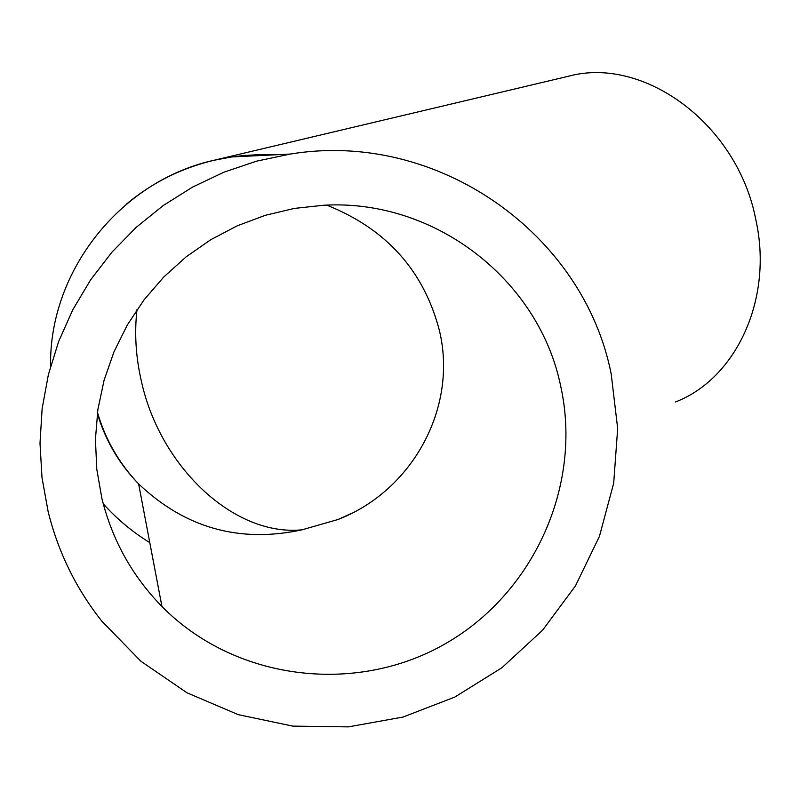 <?xml version="1.0" encoding="UTF-8"?>
<svg xmlns="http://www.w3.org/2000/svg" width="800" height="800" viewBox="0 0 800 800"><rect width="100%" height="100%" fill="white"/><g stroke="black" fill="none" stroke-linecap="round" stroke-linejoin="round"><path stroke-width="1.2" d="M48.12 511.55C58.19 552.15 76.08 588.68 101.81 621.14L140.93 661.28L187.04 692.82L238.32 714.67L292.78 726.12L348.37 726.88L403.04 717.05L454.81 697.07L501.86 667.77L542.54 630.26L575.45 585.91L599.45 536.3L613.69 483.19L617.67 428.45L611.2 374.02C583.59 233.59 437.33 129.72 290.3 154.06L256.64 161.15L223.93 172.19L192.65 187.05L163.26 205.52L136.2 227.35L111.87 252.24L90.63 279.84L72.8 309.74L58.64 341.52L48.37 374.69L42.12 408.78L40 443.29L42.01 477.71L48.12 511.55M675.53 401.95C736.12 378.64 773.45 299.02 755.87 219.93C737.77 124.35 643.95 55.62 568.42 76.25L213.9 160.3C181.24 168.11 152 182.77 126.19 204.27M326.7 205.12C386.26 228.82 423.84 270.66 439.44 330.64C458 408.12 412.13 490.95 337.97 519.52L302.04 529.82C239.57 543.33 185.1 528.03 138.62 483.91C119.15 463.85 105.39 440.36 97.34 413.45M560.74 386.35C582.65 485.58 533.55 594.22 443.9 644.55C354.49 695.19 234.73 680.3 161.94 606.49C132.25 576.1 112.22 540.07 101.88 498.42L96.77 469.12L95.43 439.32L97.88 409.51L104.1 380.18L113.99 351.81L127.38 324.87L144.06 299.81L163.74 277.02L186.1 256.88L210.76 239.71L237.31 225.78L265.32 215.3L294.33 208.42L323.86 205.23C435.31 198.8 539.17 280.22 560.74 386.35M274.79 154.83L259.29 154.64L243.86 155.51L231.62 156.96L213.9 160.3M103.25 503.8C116.89 519.02 132.4 531.96 149.79 542.61M137 309.59C134.27 333.39 135.83 357.66 141.66 382.41C160.53 466.83 233.84 536.71 302.04 529.82M215.97 159.83C121.99 179.47 48.91 270.09 50.59 366.18M161.94 606.49L138.62 483.91C119.11 463.42 105.4 439.59 97.47 412.43M337.97 519.52L351.08 513.59M290.3 154.06L231.62 156.96"/></g></svg>
